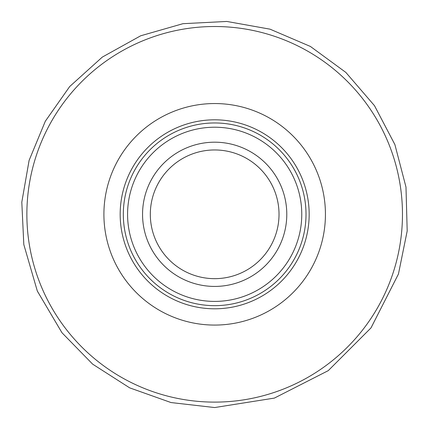 <?xml version="1.0" encoding="UTF-8"?>
<svg xmlns="http://www.w3.org/2000/svg" width="429" height="429" viewBox="0 0 429 429"><rect width="100%" height="100%" fill="white"/><g stroke="black" fill="none" stroke-linecap="round" stroke-linejoin="round"><path stroke-width="0.64" d="M214.672 402.112A187.805 187.805 0 0 0 377.311 120.41A187.805 187.805 0 0 0 52.027 120.41A187.805 187.805 0 0 0 214.672 402.112M214.672 278.662A64.35 64.35 0 0 0 270.399 182.132A64.35 64.35 0 0 0 158.939 182.132A64.35 64.35 0 0 0 214.672 278.662M214.672 286.427A72.12 72.12 0 0 0 277.129 178.249A72.12 72.12 0 0 0 152.215 178.249A72.12 72.12 0 0 0 214.672 286.427M214.672 301.405A87.098 87.098 0 0 0 290.101 170.763A87.098 87.098 0 0 0 139.243 170.763A87.098 87.098 0 0 0 214.672 301.405M214.672 305.657A91.35 91.35 0 0 0 293.779 168.635A91.35 91.35 0 0 0 135.559 168.635A91.35 91.35 0 0 0 214.672 305.657M214.672 308.805A94.493 94.493 0 0 0 296.503 167.063A94.493 94.493 0 0 0 132.834 167.063A94.493 94.493 0 0 0 214.672 308.805M214.672 325.075A110.768 110.768 0 0 0 310.596 158.928A110.768 110.768 0 0 0 118.742 158.928A110.768 110.768 0 0 0 214.672 325.075M214.672 407.55L171.037 402.558L129.655 387.843L92.669 364.167L61.98 332.748L37.323 291.055L23.809 244.541L21.809 202.177L29.102 160.398L45.329 121.214L69.718 86.519L102.317 57.089L140.717 35.779L182.942 23.692L226.802 21.45L270.039 29.172L310.414 46.455L345.838 72.41L374.496 105.69L394.894 144.589L405.984 187.082L407.191 230.984L398.45 274.024L371.005 327.895L328.255 370.645L274.383 398.091L214.672 407.55"/></g></svg>
